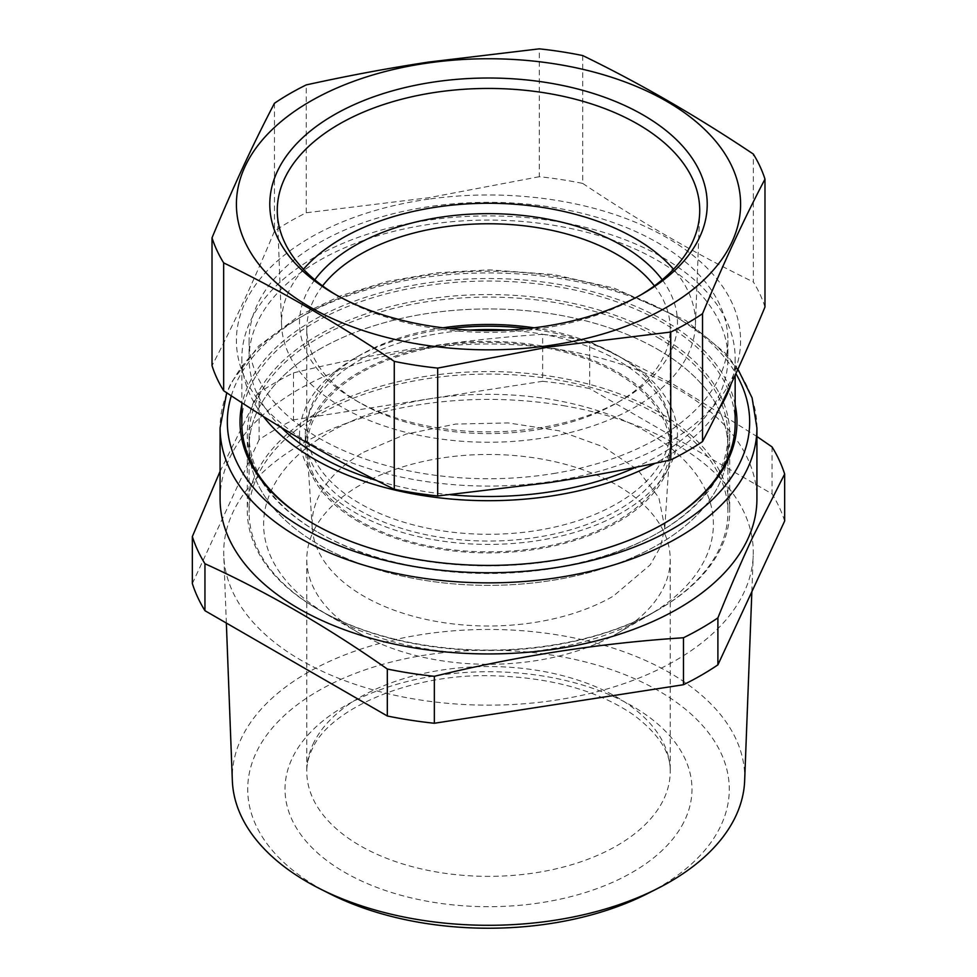 <?xml version="1.0" encoding="UTF-8"?>
<svg xmlns="http://www.w3.org/2000/svg" width="977" height="977" viewBox="0 0 977 977"><rect width="100%" height="100%" fill="white"/><g stroke="black" fill="none" stroke-linecap="round" stroke-linejoin="round"><path stroke-width="0.73" stroke-dasharray="4.88 3.66" d="M319.223 349.412A239.402 138.209 180 0 1 580.118 319.455A239.402 138.209 180 0 1 727.902 447.148A239.402 138.209 180 0 1 657.777 544.873A239.402 138.209 180 0 1 396.882 574.842A239.402 138.209 180 0 1 249.098 447.148A239.402 138.209 180 0 1 319.223 349.412M616.743 521.181A181.356 104.71 180 0 1 422.211 544.604A181.356 104.71 180 0 1 307.267 451.02A181.356 104.71 180 0 1 360.257 373.104A181.356 104.71 180 0 1 560.993 351.17A181.356 104.71 180 0 1 669.733 451.02A181.356 104.71 180 0 1 616.743 521.181M363.749 452.131L406.053 434.093L455.685 424.067L508.235 422.931L559.027 430.784L603.554 446.929L637.859 469.937L658.889 497.757L664.8 527.922L660.501 546.79L650.206 564.865L613.251 596.165A176.422 101.852 180 0 1 424.018 618.954A176.422 101.852 180 0 1 312.2 527.922A176.422 101.852 180 0 1 363.749 452.131M657.777 610.039A239.402 138.209 180 0 1 319.223 610.027A239.402 138.209 180 0 1 249.098 512.302A239.402 138.209 180 0 1 319.223 414.566A239.402 138.209 180 0 1 580.118 384.608A239.402 138.209 180 0 1 727.902 512.302A239.402 138.209 180 0 1 657.777 610.027A239.402 138.209 180 0 1 657.777 610.039L647.519 615.962A224.893 129.843 180 0 1 647.519 615.962A224.893 129.843 180 0 1 329.481 615.95A224.893 129.843 180 0 1 329.481 432.335A224.893 129.843 180 0 1 647.519 432.335A224.893 129.843 180 0 1 647.519 615.95L657.777 610.027M220.081 498.978A268.419 154.964 180 0 1 227.665 462.414A268.419 154.964 180 0 1 298.706 389.396A268.419 154.964 180 0 1 591.219 355.799A268.419 154.964 180 0 1 756.919 498.978M259.1 392.754L259.1 439.711A301.063 173.821 0 0 1 275.624 429.379A301.063 173.821 0 0 1 293.527 419.841L293.527 372.884A301.063 173.821 0 0 0 275.624 382.41A301.063 173.821 0 0 0 259.1 392.754L220.081 471.354M192.347 583.55L259.1 439.711M293.527 372.884C376.572 352.538 459.605 339.691 542.65 334.342L542.65 381.299L293.527 419.841M542.65 381.299A301.063 173.821 0 0 1 589.681 388.577L589.681 341.608A301.063 173.821 0 0 0 542.65 334.342M589.681 341.608L673.58 384.45L756.919 436.511M772.05 446.904L772.05 493.873L589.681 388.577M784.653 521.022A301.063 173.821 0 0 0 772.05 493.873M735.156 404.673A248.463 143.448 0 0 0 418.547 284.319A248.463 143.448 0 0 0 241.844 404.673M735.156 423.456A246.656 142.398 0 0 0 419.06 286.811A246.656 142.398 0 0 0 314.093 322.752A246.656 142.398 0 0 0 241.844 423.456M313.446 523.77A246.656 142.398 0 0 0 314.093 524.148A246.656 142.398 0 0 0 557.94 560.09A246.656 142.398 0 0 0 662.907 524.148L662.907 524.148A246.656 142.398 0 0 0 663.554 523.77M257.049 471.61A241.209 139.259 180 0 1 420.586 377.195A241.209 139.259 180 0 1 729.709 510.824A241.209 139.259 180 0 1 719.951 550.027A241.209 139.259 180 0 1 659.06 609.294A241.209 139.259 180 0 1 556.414 644.454A241.209 139.259 180 0 1 317.94 609.294A241.209 139.259 180 0 1 247.291 510.824A241.209 139.259 180 0 1 257.049 471.61M556.414 567.442A241.209 139.259 180 0 1 317.94 532.294A241.209 139.259 180 0 1 247.291 433.812A241.209 139.259 180 0 1 317.94 335.343A241.209 139.259 180 0 1 420.586 300.183A241.209 139.259 180 0 1 729.709 433.812A241.209 139.259 180 0 1 659.06 532.294L659.06 532.294A241.209 139.259 180 0 1 556.414 567.442M314.13 529.852A181.722 104.918 180 0 1 514.342 455.538A181.722 104.918 180 0 1 670.222 559.394A181.722 104.918 180 0 1 662.87 588.923A181.722 104.918 180 0 1 617 633.572A181.722 104.918 180 0 1 360 633.572A181.722 104.918 180 0 1 306.778 559.394A181.722 104.918 180 0 1 314.13 529.852M563.045 405.589A264.791 152.876 180 0 1 753.218 555.644A264.791 152.876 180 0 1 675.73 660.379A264.791 152.876 180 0 1 413.955 698.97A264.791 152.876 180 0 1 223.782 555.644A264.791 152.876 180 0 1 301.27 444.181A264.791 152.876 180 0 1 563.045 405.589M744.657 780.623A256.218 147.93 0 0 0 560.639 635.429A256.218 147.93 0 0 0 232.343 780.623M329.908 893.821A240.794 139.015 180 0 1 277.444 722.296A240.794 139.015 180 0 1 556.292 655.823A240.794 139.015 180 0 1 723.652 759.312A240.794 139.015 180 0 1 647.092 893.821M657.777 337.566A239.402 138.209 180 0 1 727.902 435.302A239.402 138.209 180 0 1 657.777 533.027L657.777 533.027A239.402 138.209 180 0 1 319.223 533.027L319.223 533.027A239.402 138.209 180 0 1 249.098 435.302A239.402 138.209 180 0 1 319.223 337.566A239.402 138.209 180 0 1 657.777 337.566M657.777 349.412A239.402 138.209 180 0 1 727.902 447.148A239.402 138.209 180 0 1 580.118 574.842A239.402 138.209 180 0 1 319.223 544.873A239.402 138.209 180 0 1 249.098 447.148A239.402 138.209 180 0 1 396.882 319.455A239.402 138.209 180 0 1 657.777 349.412M507.295 330.104A183.175 105.76 180 0 1 618.026 360.513A183.175 105.76 180 0 1 671.675 435.302A183.175 105.76 180 0 1 558.6 533.002A183.175 105.76 180 0 1 358.974 510.079A183.175 105.76 180 0 1 305.325 435.302A183.175 105.76 180 0 1 469.705 330.104M358.974 521.926A183.175 105.76 180 0 1 305.325 447.148A183.175 105.76 180 0 1 418.4 349.436A183.175 105.76 180 0 1 618.026 372.359A183.175 105.76 180 0 1 671.675 447.148A183.175 105.76 180 0 1 558.6 544.848A183.175 105.76 180 0 1 358.974 521.926M527.519 328.541A188.976 109.106 180 0 1 622.129 358.156A188.976 109.106 180 0 1 622.129 512.449A188.976 109.106 180 0 1 354.871 512.449A188.976 109.106 180 0 1 354.871 358.156A188.976 109.106 180 0 1 354.871 358.144A188.976 109.106 180 0 1 449.481 328.541M582.732 55.567L582.732 183.432A281.107 162.292 0 0 0 539.316 176.715L539.316 48.85M764.979 307.01A281.107 162.292 0 0 0 753.34 281.938L753.34 154.073M274.476 103.257L274.476 231.122C253.654 281.193 232.844 326.049 212.021 365.679M539.316 176.715L428.573 197.757L306.253 212.778A281.107 162.292 0 0 0 289.729 221.584A281.107 162.292 0 0 0 274.476 231.122M306.253 212.778L306.253 84.901M429.013 199.088A252.09 145.549 0 0 0 243.529 374.863A252.09 145.549 0 0 0 547.987 481.966A252.09 145.549 0 0 0 733.471 306.18A252.09 145.549 0 0 0 429.013 199.088M582.732 183.432C639.605 221.486 696.479 254.325 753.34 281.938M450.556 494.765A239.402 138.209 180 0 1 376.707 480.513M281.278 427.511A239.402 138.209 180 0 1 249.098 358.29A239.402 138.209 180 0 1 421.099 225.675A239.402 138.209 180 0 1 727.902 358.29A239.402 138.209 180 0 1 635.722 467.287M555.901 473.149A239.402 138.209 180 0 1 249.098 340.521A239.402 138.209 180 0 1 421.099 207.906A239.402 138.209 180 0 1 727.902 340.521A239.402 138.209 180 0 1 555.901 473.149M263.314 416.41A246.656 142.398 180 0 1 241.844 358.29A246.656 142.398 180 0 1 314.093 257.598A246.656 142.398 180 0 1 419.06 221.657A246.656 142.398 180 0 1 735.156 358.29A246.656 142.398 180 0 1 731.199 383.68M719.206 408.667A246.656 142.398 180 0 1 662.907 458.995A246.656 142.398 180 0 1 655.188 463.257M534.028 327.808A181.722 104.918 180 0 1 617 355.188A181.722 104.918 180 0 1 670.222 429.379A181.722 104.918 180 0 1 617 503.558A181.722 104.918 180 0 1 418.962 526.31A181.722 104.918 180 0 1 306.778 429.379A181.722 104.918 180 0 1 360 355.188A181.722 104.918 180 0 1 442.972 327.808M360 355.188L354.871 358.144L360 355.188M303.468 269.237A206.953 119.487 0 0 0 281.596 325.378A206.953 119.487 0 0 0 430.234 437.415A206.953 119.487 0 0 0 695.404 325.378A206.953 119.487 0 0 0 673.532 269.237M314.789 279.788A188.976 109.106 0 0 0 354.871 399.911A188.976 109.106 0 0 0 622.129 399.911L622.129 399.911A188.976 109.106 0 0 0 662.211 279.788M322.581 285.882A181.722 104.918 0 0 0 306.778 328.675A181.722 104.918 0 0 0 360 402.866A181.722 104.918 0 0 0 617 402.866L617 402.866A181.722 104.918 0 0 0 670.222 328.675A181.722 104.918 0 0 0 654.419 285.882M617 402.866L622.129 399.911L617 402.866M657.777 533.027L659.06 532.294L657.777 533.027M336.528 295.115A211.24 121.954 0 0 0 339.129 296.642A211.24 121.954 0 0 0 429.025 327.429A211.24 121.954 0 0 0 637.871 296.642A211.24 121.954 0 0 0 640.472 295.115M231.305 395.807A261.164 150.776 180 0 1 303.835 315.351A261.164 150.776 180 0 1 735.876 373.629M756.919 427.889A268.419 154.964 0 0 0 591.219 284.722A268.419 154.964 0 0 0 298.706 318.319A268.419 154.964 0 0 0 220.081 427.889M314.13 741.909A181.722 104.918 0 0 0 306.778 771.439A181.722 104.918 0 0 0 462.658 875.294A181.722 104.918 0 0 0 662.87 800.981A181.722 104.918 0 0 0 670.222 771.439A181.722 104.918 0 0 0 514.342 667.596A181.722 104.918 0 0 0 314.13 741.909M683.753 822.292A203.485 117.484 180 0 1 431.211 901.942A203.485 117.484 180 0 1 293.247 756.137A203.485 117.484 180 0 1 545.789 676.487A203.485 117.484 180 0 1 683.753 822.292M664.8 527.922L669.733 451.02M312.2 527.922L307.267 451.02M249.098 435.302L249.098 512.302M727.902 435.302L727.902 512.302M329.481 615.95L319.223 610.027M314.093 524.148L312.811 523.403M662.907 524.148L664.189 523.403M247.291 433.812L247.291 510.824M729.709 433.812L729.709 510.824M617 633.572L659.06 609.294M360 633.572L317.94 609.294M737.916 369.184L725.276 353.112L685.854 320.493L613.8 288.007L553.544 274.537L489.538 269.86L437.427 272.73L387.258 281.437L340.949 295.701L300.208 314.997L258.526 346.066L231.17 382.691L226.713 392.778M226.346 623.045L223.782 555.644M751.85 591.683L753.218 555.644M670.222 559.394L670.222 771.439C670.857 752.962 658.938 734.338 634.488 715.579C598.461 690.519 550.833 677.244 491.602 675.742C408.716 673.483 329.457 709.778 312.64 748.223C308.671 756.161 306.717 763.892 306.778 771.439L306.778 559.394M305.325 435.302L305.325 447.148M671.675 435.302L671.675 447.148M249.098 340.521L249.098 358.29M727.902 340.521L727.902 358.29M617 355.188L622.129 358.156M306.778 429.379L306.778 328.675M670.222 429.379L670.222 328.675M360 402.866L354.871 399.911M735.156 358.29L735.156 375.192M241.844 358.29L241.844 402.695M319.223 533.027L317.94 532.294M695.404 325.378L699.679 213.084M281.596 325.378L277.321 213.084M339.129 296.642L333.841 293.576M637.871 296.642L643.159 293.576"/><path stroke-width="1.47" d="M683.473 637.761A301.063 173.821 0 0 0 701.376 628.223A301.063 173.821 180 0 0 717.9 617.891L717.9 664.848A301.063 173.821 180 0 1 701.376 675.192A301.063 173.821 0 0 1 683.473 684.718L683.473 637.761C600.428 643.11 517.395 655.958 434.35 676.304A301.063 173.821 180 0 1 387.319 669.025C326.538 626.428 265.744 591.329 204.95 563.729A301.063 173.821 180 0 1 192.347 536.581L192.347 583.55A301.063 173.821 0 0 0 204.95 610.698L204.95 563.729M717.9 664.848L784.653 521.022L784.653 474.053L752.937 536.764C741.531 561.177 729.843 588.215 717.9 617.891M756.919 427.889L756.919 498.978A268.419 154.964 180 0 1 749.335 535.543A268.419 154.964 180 0 1 678.294 608.549A268.419 154.964 180 0 1 385.781 642.145A268.419 154.964 180 0 1 220.081 498.978L220.081 427.889A268.419 154.964 0 0 0 385.781 571.069A268.419 154.964 0 0 0 678.294 537.472A268.419 154.964 0 0 0 756.919 427.889L752.095 397.871L737.916 369.184M220.081 471.354L192.347 536.581M434.35 676.304L434.35 723.261L683.473 684.718M756.919 436.511L772.05 446.904A301.063 173.821 0 0 1 784.653 474.053M241.844 404.673A248.463 143.448 0 0 0 312.811 523.403A248.463 143.448 0 0 0 558.453 559.613A248.463 143.448 0 0 0 664.189 523.403A248.463 143.448 0 0 0 735.156 404.673M241.844 402.695L241.844 423.456A246.656 142.398 0 0 0 313.446 523.77M663.554 523.77A246.656 142.398 0 0 0 735.156 423.456L735.156 375.192M387.319 669.025L387.319 715.994L204.95 610.698M387.319 715.994A301.063 173.821 0 0 0 434.35 723.261M226.346 623.045L232.343 780.623A256.218 147.93 0 0 0 319.748 888.679A256.218 147.93 0 0 0 416.361 919.32A256.218 147.93 0 0 0 657.252 888.679A256.218 147.93 0 0 0 744.657 780.623L751.85 591.683M657.252 888.679L647.092 893.821A240.794 139.015 180 0 1 420.708 922.606A240.794 139.015 180 0 1 329.908 893.821L319.748 888.679M469.705 330.104A183.175 105.76 180 0 1 507.295 330.104M449.481 328.541A188.976 109.106 180 0 1 527.519 328.541M670.747 332.046L548.427 347.055L437.684 368.097L437.684 495.962L548.427 482.748C588.191 476.715 628.968 469.107 670.747 459.911L670.747 332.046A281.107 162.292 0 0 0 687.271 323.24A281.107 162.292 180 0 0 702.524 313.69L702.524 441.567C723.346 401.926 744.156 357.069 764.979 307.01L764.979 179.133C744.156 218.775 723.346 263.631 702.524 313.69M670.747 459.911A281.107 162.292 0 0 0 687.271 451.105A281.107 162.292 0 0 0 702.524 441.567M437.684 495.962A281.107 162.292 0 0 1 394.268 489.245L394.268 361.38C337.395 323.326 280.521 290.499 223.66 262.874L223.66 390.751A281.107 162.292 0 0 1 212.021 365.679L212.021 237.814C232.844 187.743 253.654 142.886 274.476 103.257A281.107 162.292 0 0 1 289.729 93.707A281.107 162.292 0 0 1 306.253 84.901C348.032 75.718 388.809 68.097 428.573 62.076L539.316 48.85A281.107 162.292 180 0 1 582.732 55.567C639.605 83.192 696.479 116.019 753.34 154.073A281.107 162.292 180 0 1 764.979 179.133M429.013 62.858A252.09 145.549 180 0 1 733.471 169.949A252.09 145.549 180 0 1 547.987 345.724A252.09 145.549 180 0 1 243.529 238.632A252.09 145.549 180 0 1 429.013 62.858M394.268 361.38A281.107 162.292 0 0 0 437.684 368.097M394.268 489.245C337.395 461.632 280.521 428.793 223.66 390.751M212.021 237.814A281.107 162.292 0 0 0 223.66 262.874M635.722 467.287A239.402 138.209 180 0 1 555.901 490.918A239.402 138.209 180 0 1 450.556 494.765M376.707 480.513A239.402 138.209 180 0 1 281.278 427.511M655.188 463.257A246.656 142.398 180 0 1 557.94 494.936A246.656 142.398 180 0 1 263.314 416.41M731.199 383.68A246.656 142.398 180 0 1 719.206 408.667M442.972 327.808A181.722 104.918 180 0 1 534.028 327.808M673.532 269.237A206.953 119.487 0 0 0 546.766 208.101A206.953 119.487 0 0 0 303.468 269.237M662.211 279.788A188.976 109.106 0 0 0 354.871 245.606A188.976 109.106 0 0 0 314.789 279.788M654.419 285.882A181.722 104.918 0 0 0 360 254.496A181.722 104.918 0 0 0 322.581 285.882M426.925 325.463A218.726 126.277 180 0 1 333.841 293.576A218.726 126.277 180 0 1 300.391 139.87A218.726 126.277 180 0 1 550.075 83.118A218.726 126.277 180 0 1 643.159 293.576A218.726 126.277 180 0 1 426.925 325.463M640.472 295.115A211.24 121.954 0 0 0 699.679 213.084A211.24 121.954 0 0 0 547.975 93.377A211.24 121.954 0 0 0 277.321 213.084A211.24 121.954 0 0 0 336.528 295.115M735.876 373.629A261.164 150.776 180 0 1 673.165 528.594A261.164 150.776 180 0 1 367.926 555.718A261.164 150.776 180 0 1 231.305 395.807M226.713 392.778L220.081 427.889"/></g></svg>
